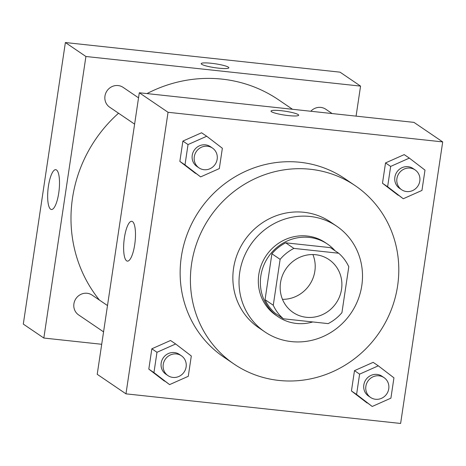 <?xml version="1.0" encoding="UTF-8"?>
<svg xmlns="http://www.w3.org/2000/svg" width="466" height="466" viewBox="0 0 466 466"><rect width="100%" height="100%" fill="white"/><g stroke="black" fill="none" stroke-linecap="round" stroke-linejoin="round"><path stroke-width="0.7" d="M312.89 254.553A31.944 30.366 -55.8 0 1 282.472 299.329M315.703 254.721A31.944 30.366 -55.8 0 1 328.979 259.579A31.944 30.366 -55.8 0 1 336.143 303.069A31.944 30.366 -55.8 0 1 293.073 312.436A31.944 30.366 -55.8 0 1 282.431 275.546A31.944 30.366 -55.8 0 1 315.703 254.721M280.124 259.358L273.268 305.253A42.907 40.781 -55.8 0 0 283.386 318.785L328.151 323.614A42.907 40.781 -55.8 0 0 341.928 312.657L348.789 266.762A42.907 40.781 -55.8 0 0 338.671 253.23L293.9 248.401A42.907 40.781 -55.8 0 0 280.124 259.358L271.911 253.778L265.055 299.673L273.268 305.253M338.671 253.23L330.458 247.65L285.687 242.821L293.9 248.401M283.386 318.785L275.173 313.21A42.907 40.781 -55.8 0 1 265.055 299.673M271.911 253.778A42.907 40.781 -55.8 0 1 285.687 242.821M335.048 250.766A43.926 41.754 124.2 0 0 327.499 244.091A43.926 41.754 124.2 0 0 268.276 256.964A43.926 41.754 124.2 0 0 278.132 316.763A43.926 41.754 124.2 0 0 312.75 321.954M278.132 316.763L276.076 315.365A43.926 41.754 -55.8 0 1 261.438 264.647A43.926 41.754 -55.8 0 1 307.187 236.017A43.926 41.754 -55.8 0 1 325.443 242.699L327.499 244.091M361.797 285.617A63.894 60.731 124.2 0 0 336.668 226.179A63.894 60.731 124.2 0 0 250.527 244.906A63.894 60.731 124.2 0 0 264.857 331.885A63.894 60.731 124.2 0 0 361.797 285.617M336.668 226.179L330.505 221.997A63.894 60.731 124.2 0 0 244.365 240.724A63.894 60.731 124.2 0 0 258.694 327.697L264.857 331.885M397.597 285.955A107.821 102.479 124.2 0 0 355.191 185.66A107.821 102.479 124.2 0 0 209.828 217.261A107.821 102.479 124.2 0 0 234.014 364.033A107.821 102.479 124.2 0 0 397.597 285.955M234.014 364.033L223.744 357.061A107.821 102.479 -55.8 0 1 187.815 232.563A107.821 102.479 -55.8 0 1 300.116 162.29A107.821 102.479 -55.8 0 1 344.922 178.688L355.191 185.66M400.62 423.46L442.7 141.909L168.045 112.289L125.966 393.84L400.62 423.46M409.34 158.108L404.208 154.619L385.528 162.925L382.487 183.249L403.271 198.743L421.951 190.437L424.992 170.119L409.34 158.108L390.659 166.414L387.625 186.732L403.271 198.743M378.299 365.827L373.167 362.338L354.48 370.651L351.446 390.968L372.223 406.469L390.91 398.156L393.945 377.839L378.299 365.827L359.612 374.134L356.577 394.457L372.223 406.469M175.665 343.978L170.533 340.489L151.846 348.795L148.811 369.119L169.589 384.613L188.276 376.307L191.31 355.989L175.665 343.978L156.984 352.284L153.943 372.602L169.589 384.613M206.712 136.253L201.574 132.769L182.893 141.076L179.853 161.393L200.636 176.894L219.323 168.587L222.358 148.264L206.712 136.253L188.025 144.565L184.99 164.882L200.636 176.894M442.7 141.909L413.954 122.377L139.299 92.757L97.219 374.309L125.966 393.84M134.703 244.708A20.032 5.557 96.2 0 1 127.404 261.123A20.032 5.557 96.2 0 1 124.032 240.613A20.032 5.557 96.2 0 1 131.703 221.292A20.032 5.557 96.2 0 1 134.703 244.708M139.299 92.757L168.045 112.289M298.193 114.589A13.974 1.963 -171.5 0 1 298.665 115.213A13.974 1.963 -171.5 0 1 284.551 115.09A13.974 1.963 -171.5 0 1 271.014 111.083A13.974 1.963 -171.5 0 1 283.171 110.937A13.974 1.963 -171.5 0 1 298.193 114.589M146.988 93.59A135.775 129.053 -55.8 0 1 222.072 79.121A135.775 129.053 -55.8 0 1 278.499 99.765L292.502 109.283M99.508 300.139A135.775 129.053 -55.8 0 1 118.539 113.221M138.542 97.843L123.135 87.381A11.982 11.388 124.2 0 0 106.988 90.893A11.982 11.388 124.2 0 0 109.673 107.197L134.61 124.137M310.805 111.258A11.982 11.388 -55.8 0 1 320.794 107.407A11.982 11.388 -55.8 0 1 325.769 109.23L332.136 113.553M103.563 331.862L78.626 314.923A11.982 11.388 -55.8 0 1 74.636 301.088A11.982 11.388 -55.8 0 1 87.113 293.277A11.982 11.388 -55.8 0 1 92.093 295.1L107.495 305.562M360.567 86.111L85.913 56.491L43.833 338.042L23.3 324.091L65.38 42.54L340.034 72.16L360.567 86.111L356.076 116.139M43.833 338.042L101.71 344.281M56.508 169.979A20.032 5.557 96.2 0 1 58.932 191.648A20.032 5.557 96.2 0 1 51.429 209.508A20.032 5.557 96.2 0 1 48.056 188.998A20.032 5.557 96.2 0 1 55.728 169.676A20.032 5.557 96.2 0 1 56.508 169.979M65.38 42.54L85.913 56.491M228.847 67.791A13.974 1.963 8.5 0 0 211.43 63.289A13.974 1.963 -171.5 0 1 228.847 67.786A13.974 1.963 -171.5 0 1 214.733 67.663A13.974 1.963 -171.5 0 1 201.201 63.656A13.974 1.963 -171.5 0 1 211.43 63.283A13.974 1.963 8.5 0 0 201.201 63.656M198.994 167.876L196.943 166.484A11.982 11.388 -55.8 0 1 192.947 152.65A11.982 11.388 -55.8 0 1 205.424 144.844A11.982 11.388 -55.8 0 1 210.405 146.662L212.455 148.06A11.982 11.388 -55.8 0 1 215.146 164.37A11.982 11.388 -55.8 0 1 198.994 167.876A11.982 11.388 -55.8 0 1 195.004 154.048A11.982 11.388 -55.8 0 1 207.481 146.237A11.982 11.388 -55.8 0 1 212.455 148.06M201.574 132.769L182.893 141.076L188.025 144.565M182.893 141.076L179.853 161.393L184.99 164.882M179.853 161.393L195.504 173.404M167.952 375.602L165.896 374.204A11.982 11.388 -55.8 0 1 161.906 360.369A11.982 11.388 -55.8 0 1 174.383 352.564A11.982 11.388 -55.8 0 1 179.363 354.387L181.414 355.779A11.982 11.388 -55.8 0 1 184.099 372.089A11.982 11.388 -55.8 0 1 167.952 375.602A11.982 11.388 -55.8 0 1 163.956 361.767A11.982 11.388 -55.8 0 1 176.433 353.956A11.982 11.388 -55.8 0 1 181.414 355.779M170.533 340.489L151.846 348.795L156.984 352.284M151.846 348.795L148.811 369.119L153.943 372.602M148.811 369.119L164.457 381.13M401.628 189.732L399.572 188.334A11.982 11.388 -55.8 0 1 395.582 174.5A11.982 11.388 -55.8 0 1 408.059 166.694A11.982 11.388 -55.8 0 1 413.039 168.517L415.09 169.909A11.982 11.388 -55.8 0 1 417.781 186.219A11.982 11.388 -55.8 0 1 401.628 189.732A11.982 11.388 -55.8 0 1 397.638 175.898A11.982 11.388 -55.8 0 1 410.115 168.092A11.982 11.388 -55.8 0 1 415.09 169.909M404.208 154.619L385.528 162.925L390.659 166.414M385.528 162.925L382.487 183.249L387.625 186.732M382.487 183.249L398.139 195.26M370.581 397.451L368.53 396.059A11.982 11.388 -55.8 0 1 364.54 382.225A11.982 11.388 -55.8 0 1 377.017 374.414A11.982 11.388 -55.8 0 1 381.992 376.237L384.048 377.635A11.982 11.388 -55.8 0 1 386.733 393.939A11.982 11.388 -55.8 0 1 370.581 397.451A11.982 11.388 -55.8 0 1 366.591 383.617A11.982 11.388 -55.8 0 1 379.068 375.812A11.982 11.388 -55.8 0 1 384.048 377.635M373.167 362.338L354.48 370.651L359.612 374.134M354.48 370.651L351.446 390.968L356.577 394.457M351.446 390.968L367.092 402.979"/></g></svg>
